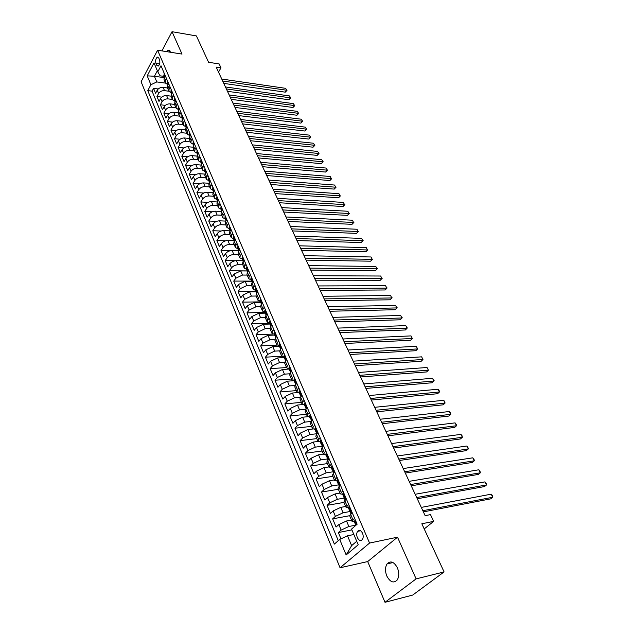 <?xml version="1.0" encoding="UTF-8"?>
<svg xmlns="http://www.w3.org/2000/svg" width="634" height="634" viewBox="0 0 634 634"><rect width="100%" height="100%" fill="white"/><g stroke="black" fill="none" stroke-linecap="round" stroke-linejoin="round"><path stroke-width="0.95" d="M397.383 567.795C393.983 561.684 390.536 560.401 387.049 563.927C385.076 567.248 385.004 571.289 386.827 576.052C390.219 582.266 393.698 583.557 397.264 579.912C399.182 576.552 399.222 572.518 397.383 567.795M171.117 52.353L168.192 50.221L166.496 51.616M362.537 533.226C360.936 530.254 359.28 529.628 357.56 531.355C356.514 533.083 356.451 535.183 357.37 537.656C358.971 540.659 360.643 541.278 362.379 539.526C363.409 537.79 363.464 535.69 362.537 533.226M385.004 602.3L412.71 595.064L444.085 571.931L416.11 578.882L397.51 537.188L369.559 543.061L340.062 567.779L367.688 561.566L385.004 602.3L416.11 578.882M369.559 543.061L157.589 50.205L141.105 81.77L340.062 567.779M157.589 50.205L182.013 54.08L172.028 31.7L161.932 50.894M172.028 31.7L196.405 35.924L208.586 62.283L219.158 63.931L220.989 67.838L216.194 67.109L425.145 515.664L430.486 514.61L433.656 521.362L421.832 523.771L444.085 571.931M168.699 83.743L167.709 85.542L167.519 87.975L163.152 87.389C160.56 87.262 158.595 88.197 157.24 90.202L155.592 93.253L153.563 88.372L158.215 88.99M168.906 91.225L164.531 90.654C161.939 90.527 159.966 91.47 158.611 93.475L156.955 96.526L161.733 97.129M156.955 96.526L159.007 101.456L160.671 98.413C162.035 96.408 164.016 95.465 166.615 95.583L170.998 96.146M174.532 104.412L170.126 103.865C167.511 103.77 165.522 104.713 164.143 106.718L162.463 109.753L160.386 104.768L165.3 105.363M178.114 112.773L173.668 112.25C171.053 112.163 169.048 113.114 167.653 115.111L165.95 118.146L163.849 113.106L168.906 113.692M181.752 121.229L177.251 120.729C174.627 120.65 172.614 121.609 171.204 123.606L169.484 126.634L167.36 121.53L172.567 122.108M185.445 129.788L180.88 129.304C178.241 129.241 176.212 130.208 174.802 132.197L173.058 135.224L170.911 130.057L176.276 130.62M189.186 138.45L184.549 137.982C181.903 137.927 179.866 138.901 178.431 140.891L176.672 143.91L174.501 138.688L180.032 139.234M192.998 147.207L188.258 146.755C185.603 146.723 183.551 147.69 182.109 149.679L180.325 152.691L178.13 147.405L183.844 147.944M196.857 156.067L192.015 155.639C189.352 155.615 187.284 156.59 185.825 158.579L184.026 161.583L181.799 156.233L187.719 156.749M200.78 165.03L195.819 164.618C193.14 164.61 191.064 165.593 189.59 167.574L187.767 170.57L185.516 165.165L191.642 165.664M204.766 174.096L199.662 173.708C196.976 173.716 194.884 174.707 193.394 176.68L191.547 179.676L189.273 174.199L195.629 174.675M208.824 183.274L203.554 182.909C200.859 182.933 198.759 183.923 197.253 185.897L195.383 188.877L193.077 183.345L199.678 183.797M212.945 192.562L207.484 192.221C204.782 192.253 202.666 193.259 201.144 195.224L199.258 198.196L196.928 192.593L203.791 193.021M217.129 201.961L211.471 201.636C208.76 201.691 206.629 202.698 205.091 204.663L203.181 207.627L200.82 201.953L207.984 202.357M221.393 211.471L215.505 211.177C212.778 211.241 210.639 212.255 209.085 214.213L207.152 217.169L204.766 211.431L212.247 211.804M225.728 221.092L219.586 220.83C216.852 220.909 214.704 221.932 213.127 223.881L211.17 226.829L208.752 221.02L216.598 221.353M230.126 230.831L223.723 230.594C220.973 230.697 218.809 231.727 217.224 233.677L215.235 236.609L212.794 230.728L221.044 231.022M234.437 240.682L227.907 240.492C225.149 240.611 222.97 241.641 221.369 243.583L219.356 246.507L216.883 240.555L225.609 240.809M238.788 250.652L232.139 250.501C229.373 250.644 227.178 251.674 225.561 253.616L223.525 256.524L221.02 250.501L230.332 250.707M243.163 260.748L236.427 260.645C233.653 260.796 231.45 261.842 229.809 263.776L227.749 266.676L225.213 260.574L235.309 260.725M247.371 270.964L240.769 270.908L234.104 274.062L232.02 276.947L229.453 270.766L247.315 270.908M251.722 281.314L245.168 281.306L238.463 284.476L236.355 287.353L233.748 281.092L251.611 281.1M256.199 288.28L255.637 288.462L255.343 289.833L256.176 291.791L249.622 291.838L242.87 295.032L240.738 297.885L238.099 291.553L256.017 291.418M260.709 302.402L254.131 302.505L247.339 305.715L245.176 308.56L242.505 302.141L260.479 301.871M265.297 313.156L258.704 313.307L251.864 316.54L249.669 319.37L246.967 312.863L264.996 312.451M269.949 324.045L263.332 324.251L256.445 327.501L254.226 330.314L251.484 323.728L269.569 323.174M274.657 335.077L268.016 335.346L261.089 338.611L258.846 341.409L256.065 334.736L272.969 334.07M279.428 346.251L272.771 346.576L265.797 349.865L263.514 352.647L260.709 345.887L277.161 345.102M284.262 357.576L277.581 357.956L270.567 361.269L268.253 364.035L265.408 357.18L281.75 356.268M289.159 369.051L282.463 369.495L275.394 372.824L273.056 375.574L270.171 368.631L286.56 367.569M294.121 380.677L287.408 381.185L280.291 384.537L277.922 387.263L274.998 380.226L291.434 379.013M299.153 392.462L292.417 393.032L285.252 396.401L282.851 399.111L279.887 391.986L296.371 390.615M303.163 404.516L297.497 405.047L290.285 408.439L287.852 411.125L284.84 403.898L301.38 402.376M307.87 416.681L302.648 417.22L295.381 420.635L292.916 423.298L289.865 415.975L306.452 414.287M312.863 428.996L307.87 429.559L300.548 432.998L298.051 435.645L294.961 428.219L311.587 426.365M318.046 441.47L313.156 442.08L305.794 445.536L303.258 448.159L300.12 440.63L316.802 438.609M323.538 445.686L321.248 449.046L323.403 454.11L318.53 454.768L311.104 458.247L308.536 460.847L305.358 453.215L322.088 451.02M328.864 466.933L323.966 467.638L316.501 471.141L313.893 473.717L310.668 465.974L327.445 463.597M334.395 479.93L329.49 480.691L321.961 484.217L319.322 486.761L316.049 478.916L332.874 476.356M340.006 493.109L335.093 493.926L327.509 497.476L324.83 499.996L321.509 492.039L338.382 489.289M345.704 506.487L340.767 507.359L333.135 510.933L330.409 513.429L327.049 505.346L343.961 502.405M351.474 520.046L346.529 520.982L338.841 524.58L336.075 527.044L332.668 518.85L349.627 515.711M155.948 63.416L156.701 65.199L158.143 66.126C159.76 64.763 160.228 62.655 159.546 59.81L158.777 58.035L157.359 57.108C155.742 58.471 155.267 60.571 155.948 63.416L159.609 63.963M164.055 77.617L154.419 76.262L156.796 81.929L150.892 84.742L147.777 90.607L334.364 544.091L339.705 539.423L346.156 554.964L358.202 544.764L351.553 529.081L357.132 524.207L160.996 65.746L157.779 71.8L160.069 75.818L164.23 76.405M150.892 84.742L147.199 75.85L153.999 62.893L157.779 71.8M356.134 525.079L348.858 526.489L346.529 520.982M350.348 511.464L343.065 512.787L340.767 507.359M344.357 498.078L337.351 499.275L335.093 493.926M338.604 484.867L331.717 485.961L329.49 480.691M333.024 471.815L326.169 472.837L323.966 467.638M327.532 458.953L320.693 459.896L318.53 454.768M322.12 446.265L315.296 447.129L313.156 442.08M316.778 433.751L309.978 434.544L307.87 429.559M310.858 418.234L311.508 421.412L304.724 422.133L302.648 417.22M305.889 409.271L299.549 409.897L297.497 405.047M300.389 397.296L294.445 397.819L292.417 393.032M295.024 385.464L289.405 385.908L287.408 381.185M289.786 373.783L284.436 374.155L282.463 369.495M284.666 362.244L279.531 362.553L277.581 357.956M279.657 350.856L274.688 351.109L272.771 346.576M274.76 339.61L269.91 339.816L268.016 335.346M269.957 328.507L265.202 328.674L263.332 324.251M265.258 317.547L260.542 317.674L258.704 313.307M260.653 306.721L255.954 306.808L254.131 302.505M256.104 296.038L251.421 296.094L249.622 291.838M251.611 285.49L246.943 285.506L245.168 281.306M247.181 275.077L242.521 275.053L240.769 270.908M242.798 264.79L238.154 264.735L236.427 260.645M238.479 254.638L233.851 254.543L232.139 250.501M234.208 244.605L229.587 244.478L227.907 240.492M229.983 234.691L225.387 234.54L223.723 230.594M225.823 224.904L221.234 224.721L219.586 220.83M221.702 215.235L217.129 215.021L215.505 211.177M217.636 205.685L213.079 205.44L211.471 201.636M213.618 196.247L209.077 195.969L207.484 192.221M209.648 186.927L205.123 186.618L203.554 182.909M205.725 177.71L201.208 177.377L199.662 173.708M201.85 168.604L197.348 168.24L195.819 164.618M198.014 159.602L193.528 159.213L192.015 155.639M194.226 150.71L189.756 150.298L188.258 146.755M190.485 141.913L186.031 141.477L184.549 137.982M186.784 133.227L182.346 132.76L180.88 129.304M183.131 124.636L178.701 124.145L177.251 120.729M179.509 116.141L175.095 115.634L173.668 112.25M175.935 107.74L171.537 107.209L170.126 103.865M172.4 99.435L168.018 98.888L166.615 95.583M153.563 88.372L152.073 91.161L338.279 540.675M348.858 526.489L341.147 530.095L338.366 532.552L340.981 538.829M332.668 518.85L335.402 516.369L343.065 512.787M327.049 505.346L329.751 502.833L337.351 499.275M321.509 492.039L324.172 489.496L331.717 485.961M316.049 478.916L318.672 476.348L326.169 472.837M310.668 465.974L313.251 463.383L320.693 459.896M305.358 453.215L307.91 450.6L315.296 447.129M300.12 440.63L302.64 437.991L309.978 434.544M294.961 428.219L297.441 425.557L304.724 422.133M289.865 415.975L292.314 413.297L299.549 409.897M284.84 403.898L287.257 401.195L294.445 397.819M279.887 391.986L282.265 389.26L289.405 385.908M274.998 380.226L277.343 377.492L284.436 374.155M270.171 368.631L272.485 365.873L279.531 362.553M265.408 357.18L267.699 354.406L274.688 351.109M260.709 345.887L262.967 343.089L269.91 339.816M256.065 334.736L258.3 331.931L265.202 328.674M251.484 323.728L253.687 320.907L260.542 317.674M246.967 312.863L249.138 310.026L255.954 306.808M242.505 302.141L244.653 299.288L251.421 296.094M238.099 291.553L240.223 288.684L246.943 285.506M233.748 281.092L235.84 278.215L242.521 275.053M229.453 270.766L231.521 267.873C233.169 265.947 235.38 264.901 238.154 264.735M225.213 260.574L227.249 257.666C228.882 255.732 231.077 254.686 233.851 254.543M221.02 250.501L223.033 247.585C224.65 245.643 226.829 244.605 229.587 244.478M216.883 240.555L218.873 237.623C220.466 235.674 222.637 234.651 225.387 234.54M212.794 230.728L214.76 227.788C216.337 225.831 218.492 224.808 221.234 224.721M208.752 221.02L210.702 218.072C212.263 216.115 214.403 215.092 217.129 215.021M204.766 211.431L206.684 208.467C208.229 206.51 210.361 205.495 213.079 205.44M200.82 201.953L202.721 198.989C204.251 197.016 206.367 196.017 209.077 195.969M196.928 192.593L198.807 189.614C200.312 187.648 202.42 186.642 205.123 186.618M193.077 183.345L194.931 180.357C196.429 178.384 198.521 177.385 201.208 177.377M189.273 174.199L191.103 171.204C192.585 169.23 194.67 168.24 197.348 168.24M185.516 165.165L187.323 162.161C188.789 160.18 190.858 159.197 193.528 159.213M181.799 156.233L183.591 153.23C185.041 151.241 187.101 150.266 189.756 150.298M178.13 147.405L179.898 144.393C181.332 142.404 183.377 141.43 186.031 141.477M174.501 138.688L176.244 135.66C177.671 133.671 179.699 132.704 182.346 132.76M170.911 130.057L172.638 127.03C174.049 125.041 176.07 124.074 178.701 124.145M167.36 121.53L169.072 118.495C170.467 116.505 172.472 115.547 175.095 115.634M163.849 113.106L165.545 110.062C166.924 108.065 168.921 107.114 171.537 107.209M160.386 104.768L162.058 101.717C163.429 99.72 165.411 98.777 168.018 98.888M166.576 78.79L165.601 80.597L165.411 83.03L167.709 84.552M165.173 75.509L164.198 77.316L164.016 79.749L165.347 82.872M171.228 92.794L168.929 91.288L169.127 88.863L170.118 87.056M172.258 92.065L171.259 93.872L171.061 96.289L172.416 99.483M174.786 101.131L172.488 99.641L172.694 97.224L173.692 95.425M175.864 100.489L174.849 102.288L174.643 104.697L176.014 107.931M178.384 109.563L176.086 108.089L176.3 105.68L177.314 103.881M179.509 109.008L178.487 110.807L178.265 113.201L179.66 116.482M182.029 118.09L179.723 116.632L179.953 114.239L180.975 112.448M183.194 117.631L182.156 119.422L181.926 121.807L183.337 125.128M185.707 126.721L183.4 125.278L183.638 122.893L184.676 121.102M186.927 126.348L185.881 128.139L185.635 130.517L187.062 133.877M189.439 135.446L187.125 134.028L187.379 131.65L188.425 129.867M190.699 135.169L189.637 136.96L189.384 139.329L190.834 142.729M193.204 144.275L190.897 142.88L191.159 140.518L192.221 138.727M194.519 144.1L193.449 145.883L193.18 148.237L194.646 151.685M197.023 153.214L194.709 151.835L194.987 149.481L196.057 147.698M198.387 153.135L197.301 154.91L197.016 157.256L198.505 160.743M200.883 162.256L198.569 160.893L198.854 158.555L199.94 156.78M202.294 162.28L201.2 164.047L200.907 166.385L202.405 169.92M204.79 171.402L202.468 170.063L202.769 167.741L203.871 165.965M206.256 171.529L205.147 173.304L204.837 175.618L206.359 179.2M208.737 180.666L206.422 179.351L206.739 177.029L207.849 175.261M210.258 180.896L209.141 182.663L208.816 184.97L210.361 188.599M212.739 190.034L210.425 188.742L210.75 186.436L211.875 184.676M214.316 190.374L213.183 192.134L212.842 194.432L214.411 198.101M216.788 199.52L214.466 198.252L214.807 195.961L215.948 194.202M218.421 199.972L217.272 201.731L216.923 204.013L218.508 207.73M220.886 209.125L218.564 207.873L218.92 205.598L220.077 203.847M222.582 209.688L221.417 211.439L221.052 213.706L222.653 217.478M225.038 218.841L222.716 217.621L223.089 215.362L224.254 213.61M226.79 219.53L225.609 221.274L225.228 223.525L226.853 227.344M229.239 228.684L226.917 227.487L227.297 225.236L228.486 223.501M231.045 229.492L229.857 231.228L229.46 233.463L231.109 237.338M233.494 238.646L231.172 237.473L231.568 235.246L232.765 233.51M235.365 239.573L234.152 241.308L233.748 243.527L235.42 247.45M237.798 248.734L235.476 247.585L235.888 245.374L237.108 243.646M239.731 249.788L238.511 251.516L238.083 253.719L239.779 257.697M242.156 258.949L239.834 257.832L240.27 255.637L241.499 253.909M244.161 260.138L242.917 261.85L242.481 264.037L244.193 268.071M246.578 269.299L244.248 268.206L244.7 266.026L245.944 264.315M248.639 270.615L247.387 272.327L246.927 274.49L248.671 278.58M251.048 279.776L248.726 278.706L249.186 276.551L250.454 274.847M253.18 281.227L251.912 282.93L251.436 285.078L253.204 289.223M255.581 290.388L253.259 289.35L253.735 287.21L255.011 285.514M257.784 291.981L256.493 293.677L256.001 295.801L257.792 300.001M260.17 301.134L257.848 300.128L258.347 298.012L259.639 296.324M262.444 302.87L261.137 304.558L260.629 306.666L262.444 310.929M264.814 312.031L262.492 311.056L263.015 308.948L264.323 307.268M267.16 313.909L265.844 315.589L265.313 317.674L267.152 321.993M269.529 323.063L267.207 322.12L267.738 320.035L269.07 318.363M271.946 325.091L270.607 326.764L270.06 328.824L271.931 333.207M274.3 334.245L271.978 333.333L272.533 331.273L273.88 329.609M276.796 336.424L275.441 338.081L274.879 340.125L276.765 344.571M279.134 345.57L276.82 344.69L277.391 342.653L278.754 341.005M281.71 347.915L280.339 349.564L279.752 351.585L281.67 356.086M284.032 357.045L281.718 356.205L282.312 354.192L283.691 352.552M286.687 359.557L285.3 361.19L284.69 363.187L286.639 367.76M289.001 368.687L286.687 367.878L287.297 365.889L288.7 364.257M291.735 371.358L290.324 372.982L289.698 374.956L291.68 379.592M294.033 380.479L291.727 379.703L292.361 377.745L293.78 376.12M296.855 383.316L295.428 384.933L294.778 386.883L296.783 391.59M299.137 392.43L296.831 391.701L297.481 389.759L298.923 388.151M302.046 395.45L300.595 397.05L299.93 398.968L301.958 403.747M304.312 404.547L302.006 403.858L302.68 401.94L304.138 400.347M307.308 407.741L305.834 409.334L305.144 411.228L307.213 416.078M309.558 416.831L307.252 416.181L307.95 414.295L309.432 412.71M312.641 420.215L311.151 421.792L310.438 423.655L312.53 428.576M314.876 429.289L312.578 428.679L313.299 426.825L314.797 425.255M318.054 432.864L316.54 434.425L315.803 436.263L317.927 441.256M320.265 441.922L317.975 441.351L318.712 439.528L320.233 437.967M325.733 454.736L323.443 454.206L325.757 450.869M329.101 458.699L326.764 462.012L328.959 467.155M331.281 467.726L328.998 467.25L331.352 463.953M334.752 471.894L332.367 475.159L334.586 480.382M336.908 480.905L334.625 480.477L337.034 477.228M340.482 485.287L338.041 488.505L340.299 493.807M342.614 494.274L340.339 493.894L342.796 490.7M346.291 498.871L343.81 502.041L346.101 507.422M348.407 507.842L346.14 507.509L348.637 504.363M352.187 512.66L349.659 515.775L351.981 521.243M355.579 520.577L354.842 520.577L354.287 521.616L352.021 521.322L354.572 518.232M165.458 83.109L156.796 81.929M424.217 528.938L433.656 521.362M218.508 72.078L220.989 67.838M157.343 70.77L154.419 76.262L147.199 75.85M353.859 534.51L347.487 535.793L351.624 545.628L356.728 541.278M152.073 91.161L147.777 90.607M338.366 532.552L351.902 529.889M339.705 539.423L347.487 535.793M346.156 554.964L351.624 545.628M397.51 537.188L367.688 561.566M164.357 73.592L163.834 75.47L164.436 76.88L164.475 75.882L164.785 76.231M223.786 83.403L285.276 92.16L286.536 90.218L222.677 81.017M285.577 88.324L286.996 90.393L285.577 88.324L221.757 79.044M286.996 90.393L285.276 92.16M167.852 81.762L167.321 83.633L167.939 85.091M227.471 91.32L289.12 99.776L290.396 97.834L226.37 88.95M289.429 95.924L290.847 98.001L289.429 95.924L225.442 86.961M168.295 84.473L167.97 84.068L167.947 85.107M290.847 98.001L289.12 99.776M171.386 90.028L170.839 91.882L171.473 93.364M231.204 99.332L293.003 107.471L294.295 105.529L230.11 96.978M293.32 103.604L294.747 105.688L293.32 103.604L229.167 94.957M171.846 92.81L171.505 92.35L171.497 93.436M294.747 105.688L293.003 107.471M174.96 98.389L174.405 100.235L175.039 101.725M234.976 107.423L296.934 115.245L298.242 113.312L233.891 105.085M297.251 111.354L298.685 113.446L297.251 111.354L232.94 103.049M175.436 101.25L175.079 100.727L175.095 101.852M298.685 113.446L296.934 115.245M178.582 106.845L178.011 108.676L178.653 110.189M238.788 115.61L300.904 123.099L302.22 121.173L237.71 113.288M301.221 119.2L302.664 121.3L301.221 119.2L236.751 111.227M179.057 109.793L178.693 109.199L178.733 110.364M302.664 121.3L300.904 123.099M182.235 115.396L181.657 117.219L182.307 118.756M242.648 123.884L304.914 131.04L306.246 129.114L241.57 121.585M305.239 127.125L306.682 129.225L305.239 127.125L240.603 119.501M181.815 115.657L182.885 118.162M182.727 118.431L182.346 117.765L182.418 118.978M306.682 129.225L304.914 131.04M185.936 124.05L185.342 125.865L186.008 127.418M246.547 132.26L308.964 139.068L310.319 137.142L245.477 129.97M309.297 135.129L310.747 137.245L309.297 135.129L244.494 127.862M186.436 127.18L186.047 126.435L186.142 127.68M310.747 137.245L308.964 139.068M189.685 132.799L189.075 134.606L189.748 136.175M250.485 140.724L313.061 147.183L314.424 145.265L249.431 138.45M313.394 143.229L314.852 145.345L313.394 143.229L248.441 136.318M190.184 136.033L189.788 135.208L189.915 136.492M314.852 145.345L313.061 147.183M193.473 141.659L192.855 143.45L193.536 145.043M254.472 149.283L317.206 155.378L318.585 153.468L253.426 147.025M317.539 151.407L319.005 153.539L317.539 151.407L252.419 144.877M193.98 144.996L193.576 144.084L193.735 145.4M319.005 153.539L317.206 155.378M197.309 150.623L196.675 152.406L197.364 154.014M258.506 157.937L321.39 163.667L322.785 161.757L257.467 155.702M321.731 159.681L323.197 161.813L321.731 159.681L256.453 153.523M197.816 154.07L197.404 153.063L197.602 154.411M323.197 161.813L321.39 163.667M201.192 159.689L200.542 161.456L201.24 163.096M262.587 166.694L325.63 172.052L327.033 170.142L261.557 164.483M325.971 168.042L327.445 170.181L325.971 168.042L260.526 162.28M201.691 163.263L201.279 162.153L201.517 163.532M327.445 170.181L325.63 172.052M205.115 168.874L204.457 170.625L205.162 172.282M266.716 175.555L329.91 180.524L331.328 178.622L265.694 173.359M330.251 176.49L331.328 178.622L330.251 176.49L264.655 171.132M205.606 172.567L205.202 171.346L205.487 172.757M331.733 178.645L329.91 180.524M209.085 178.162L208.412 179.898L209.133 181.578M270.892 184.518L334.237 189.09L335.671 187.196L269.878 182.338M334.586 185.041L335.671 187.196L334.586 185.041L268.824 180.088M209.561 181.998L209.172 180.658L209.497 182.093M336.068 187.204L334.237 189.09M213.111 187.561L212.422 189.289L213.151 190.993M275.108 193.584L338.611 197.753L340.062 195.858L274.11 191.428M338.96 193.687L340.062 195.858L338.96 193.687L273.048 189.146M213.111 190.24L213.563 191.539L213.111 190.24L213.539 190.263M340.45 195.851L338.611 197.753M217.185 197.079L216.479 198.791L217.216 200.518M279.388 202.753L343.034 206.51L344.5 204.623L278.389 200.621M343.39 202.42L344.5 204.623L343.39 202.42L277.312 198.315M217.636 201.176L217.185 199.765L217.644 201.065M344.888 204.6L343.034 206.51M221.306 206.716L220.584 208.412L221.329 210.155M283.707 212.033L347.503 215.362L348.993 213.484L282.724 209.925M347.868 211.257L348.993 213.484L347.868 211.257L281.639 207.587M221.757 210.924L221.306 209.418L221.773 210.718M349.374 213.444L347.503 215.362M225.474 216.471L224.737 218.151L225.498 219.919M288.082 221.424L352.029 224.317L353.534 222.447L287.107 219.332M352.393 220.196L353.534 222.447L352.393 220.196L286.005 216.971M225.934 220.791L225.474 219.182L225.95 220.481M353.907 222.391L352.029 224.317M229.698 226.346L228.953 228.01L229.714 229.801M292.512 230.927L356.601 233.375L358.123 231.513L291.545 228.866M356.974 229.239L358.123 231.513L356.974 229.239L290.435 226.473M230.166 230.768L229.698 229.072L230.19 230.364M358.487 231.434L356.601 233.375M233.978 236.339L233.209 237.988L233.986 239.811M296.989 240.548L361.229 242.545L362.775 240.682L296.038 238.503M361.602 238.376L362.775 240.682L361.602 238.376L294.913 236.086M234.461 240.865L233.978 239.089L234.469 240.373M363.131 240.587L361.229 242.545M238.313 246.468L237.774 246.674L237.528 248.1L238.313 249.947M301.522 250.279L365.913 251.809L367.466 249.954L300.587 248.259M366.293 247.625L367.466 249.954L366.293 247.625L299.438 245.81M238.812 251.088L238.305 249.225L238.812 250.509M367.823 249.844L365.913 251.809M242.695 256.722L241.895 258.339L242.695 260.209M306.111 260.13L370.652 261.184L372.221 259.338L305.184 258.141M371.033 256.976L372.221 259.338L371.033 256.976L304.027 255.661M243.218 261.438L242.687 259.496L243.21 260.772M372.57 259.203L370.652 261.184M247.141 267.104L246.317 268.705L247.133 270.599M310.755 270.1L375.439 270.67L377.032 268.824L309.844 268.134M375.827 266.446L377.032 268.824L375.827 266.446L308.671 265.63M247.133 269.894L247.664 271.17L247.133 269.894L247.553 269.902M247.688 271.907L247.664 271.154M377.365 268.673L375.439 270.67M251.643 277.621L251.08 277.811L250.802 279.198L251.627 281.124M315.463 280.196L380.289 280.26L381.898 278.429L314.559 278.263M380.677 276.02L381.898 278.429L380.677 276.02L313.37 275.719M252.158 281.686L251.682 280.331L251.658 281.211L252.221 282.518M382.223 278.255L380.289 280.26M320.218 290.42L385.187 289.968L386.819 288.145L319.33 288.51M385.583 285.704L386.819 288.145L385.583 285.704L318.133 285.934M256.81 293.265L256.215 291.87L256.746 292.353M387.144 287.955L385.187 289.968M260.812 299.074L260.241 299.248L259.94 300.611L260.788 302.584M325.044 300.762L390.148 299.795L391.804 297.972L324.164 298.883M390.552 295.507L391.804 297.972L390.552 295.507L322.952 296.276M261.454 304.154L260.82 302.672L261.374 303.155M392.113 297.766L390.148 299.795M265.495 310.01L264.917 310.169L264.6 311.524L265.456 313.529M329.926 311.246L395.172 309.733L396.836 307.918L329.062 309.392M395.576 305.422L396.836 307.918L395.576 305.422L327.833 306.753M266.161 315.177L265.495 313.616L266.066 314.099M397.146 307.688L395.172 309.733M270.235 321.081L269.648 321.24L269.323 322.579L270.187 324.616M334.863 321.85L400.252 319.79L401.94 317.991L334.015 320.035M400.656 315.463L401.94 317.991L400.656 315.463L332.771 317.365M270.932 326.359L270.227 324.695L270.821 325.179M402.241 317.737L400.252 319.79M275.037 332.311L274.443 332.462L274.102 333.785L274.982 335.854M339.872 332.596L405.395 329.973L407.107 328.174L339.039 330.813M405.808 325.622L407.107 328.174L405.808 325.622L337.779 328.103M275.766 337.684L275.021 335.933L275.639 336.416M407.393 327.905L405.395 329.973M279.903 343.691L279.301 343.826L278.952 345.134L279.848 347.234M344.936 343.477L410.602 340.276L412.33 338.493L344.119 341.726M411.014 335.901L412.33 338.493L411.014 335.901L342.843 338.984M280.672 349.16L279.879 347.313L280.521 347.789M284.832 355.214L284.222 355.349L283.858 356.641L284.769 358.773M350.071 354.501L415.864 350.705L417.616 348.93L349.271 352.781M416.292 346.307L417.616 348.93L416.292 346.307L347.979 350.008M285.633 360.794L284.801 358.844L285.466 359.327M289.833 366.904L289.215 367.023L288.842 368.306L289.762 370.462M355.278 365.667L421.198 361.261L422.973 359.494L354.493 363.979M421.626 356.847L422.973 359.494L421.626 356.847L353.178 361.166M290.665 372.586L289.793 370.541L290.475 371.009M294.897 378.752L294.271 378.863L293.883 380.123L294.818 382.318M360.54 376.976L426.595 371.944L428.394 370.193L359.779 375.328M427.031 367.506L428.394 370.193L427.031 367.506L358.448 372.475M295.769 384.545L294.85 382.389L295.555 382.857M300.041 390.758L299.399 390.861L299.002 392.105L299.945 394.332M365.881 388.436L432.063 382.77L433.878 381.026L365.129 386.827M432.499 378.308L434.124 380.63L433.878 381.026L432.499 378.308L363.781 383.935M300.944 396.662L299.977 394.403L300.706 394.863M305.247 402.931L304.605 403.026L304.185 404.254L305.152 406.513M371.286 400.046L437.595 393.722L439.433 391.994L370.557 398.477M438.039 389.236L439.108 390.473L439.433 391.994L438.039 389.236L369.194 395.545M306.19 408.954L305.176 406.576L305.929 407.036M310.525 415.27L309.875 415.357L309.44 416.57L310.422 418.86M376.77 411.815L443.198 404.817L445.06 403.097L376.057 410.277M443.649 400.308L444.719 401.536L445.06 403.097L443.649 400.308L374.67 407.313M310.494 418.266L310.922 419.272M315.883 427.791L315.217 427.863L314.773 429.059L315.764 431.382M382.326 423.734L448.872 416.047L450.758 414.343L381.628 422.244M449.332 411.521L450.402 412.742L450.758 414.343L449.332 411.521L380.226 419.233M316.905 434.044L316.263 431.786M320.638 440.551L321.303 440.471L320.638 440.551L320.178 441.724L321.184 444.085M387.953 435.82L454.626 427.427L456.535 425.739L387.279 434.369M455.085 422.878L456.734 425.232L456.535 425.739L455.085 422.878L385.86 431.318M322.373 446.867L321.676 444.466M326.819 453.358L326.138 453.413L325.662 454.562L326.684 456.963M326.138 453.413L326.803 453.326M393.659 448.064L460.442 438.95L462.376 437.27L393.001 446.653M460.91 434.377L461.98 435.59L462.376 437.27L460.91 434.377L391.566 443.57M327.921 459.864L327.176 457.336M332.406 466.418L331.717 466.458L331.225 467.591L332.264 470.024M331.717 466.458L332.382 466.362M399.444 460.482L466.339 450.623L468.296 448.959L398.802 459.111M466.814 446.019L468.471 448.404L468.296 448.959L466.814 446.019L397.344 455.981M333.555 473.051L332.747 470.38M338.073 479.661L337.375 479.7L336.868 480.81L337.922 483.282M337.375 479.7L338.041 479.589M405.308 473.067L472.314 462.448L474.295 460.799L404.69 471.744M472.79 457.819L474.462 460.213L474.295 460.799L472.79 457.819L403.208 468.574M339.261 486.429L338.397 483.615M343.826 493.101L343.113 493.125L342.59 494.211L343.66 496.723M343.113 493.125L343.786 493.014M411.252 485.826L478.361 474.422L480.374 472.79L410.658 484.55M478.844 469.778L479.914 470.967L480.374 472.79L478.844 469.778L409.16 481.333M345.062 500.004L343.683 496.779L344.579 497.135M349.659 506.74L348.938 506.748L348.391 507.81L349.485 510.362M348.938 506.748L349.611 506.629M417.275 498.768L484.495 486.563L486.532 484.939L416.704 497.539M484.978 481.888L486.666 484.289L486.532 484.939L484.978 481.888L415.183 494.274M350.943 513.778L349.508 510.418L350.42 510.75M354.842 520.577L355.523 520.451M423.385 511.884L490.7 498.855L492.769 497.254L422.838 510.711M491.199 494.163L492.269 495.336L492.769 497.254L491.199 494.163L421.301 507.398M356.363 524.881L355.531 523.716L355.412 524.263L356.34 524.572M164.531 90.654L163.152 87.389M158.611 93.475L157.24 90.202M341.147 530.095L338.841 524.58M335.402 516.369L333.135 510.933M329.751 502.833L327.509 497.476M324.172 489.496L321.961 484.217M318.672 476.348L316.501 471.141M313.251 463.383L311.104 458.247M307.91 450.6L305.794 445.536M302.64 437.991L300.548 432.998M297.441 425.557L295.381 420.635M292.314 413.297L290.285 408.439M287.257 401.195L285.252 396.401M282.265 389.26L280.291 384.537M277.343 377.492L275.394 372.824M272.485 365.873L270.567 361.269M267.699 354.406L265.797 349.865M262.967 343.089L261.089 338.611M258.3 331.931L256.445 327.501M253.687 320.907L251.864 316.54M249.138 310.026L247.339 305.715M244.653 299.288L242.87 295.032M240.223 288.684L238.463 284.476M235.84 278.215L234.104 274.062M231.521 267.873L229.809 263.776M227.249 257.666L225.561 253.616M223.033 247.585L221.369 243.583M218.873 237.623L217.224 233.677M214.76 227.788L213.127 223.881M210.702 218.072L209.085 214.213M206.684 208.467L205.091 204.663M202.721 198.989L201.144 195.224M198.807 189.614L197.253 185.897M194.931 180.357L193.394 176.68M191.103 171.204L189.59 167.574M187.323 162.161L185.825 158.579M183.591 153.23L182.109 149.679M179.898 144.393L178.431 140.891M176.244 135.66L174.802 132.197M172.638 127.03L171.204 123.606M169.072 118.495L167.653 115.111M165.545 110.062L164.143 106.718M162.058 101.717L160.671 98.413M165.601 80.597L164.198 77.316M169.127 88.863L167.709 85.542M172.694 97.224L171.259 93.872M176.3 105.68L174.849 102.288M179.953 114.239L178.487 110.807M183.638 122.893L182.156 119.422M187.379 131.65L185.881 128.139M191.159 140.518L189.637 136.96M194.987 149.481L193.449 145.883M198.854 158.555L197.301 154.91M202.769 167.741L201.2 164.047M206.739 177.029L205.147 173.304M210.75 186.436L209.141 182.663M214.807 195.961L213.183 192.134M218.92 205.598L217.272 201.731M223.089 215.362L221.417 211.439M227.297 225.236L225.609 221.274M231.568 235.246L229.857 231.228M235.888 245.374L234.152 241.308M240.27 255.637L238.511 251.516M244.7 266.026L242.917 261.85M249.186 276.551L247.387 272.327M253.735 287.21L251.912 282.93M258.347 298.012L256.493 293.677M263.015 308.948L261.137 304.558M267.738 320.035L265.844 315.589M272.533 331.273L270.607 326.764M277.391 342.653L275.441 338.081M282.312 354.192L280.339 349.564M287.297 365.889L285.3 361.19M292.361 377.745L290.324 372.982M297.481 389.759L295.428 384.933M302.68 401.94L300.595 397.05M307.95 414.295L305.834 409.334M313.299 426.825L311.151 421.792M318.712 439.528L316.54 434.425M324.212 452.414L322.001 447.239M329.791 465.483L327.548 460.236M335.441 478.741L333.175 473.416M341.179 492.198L338.881 486.793M347.004 505.845L344.666 500.361M352.916 519.698L350.539 514.134M158.88 65.516L156.701 65.199M164.888 76.04L163.96 73.877M164.769 76.159L164.364 76.096M168.406 84.274L167.447 82.04M168.264 84.338L167.859 84.282M171.965 92.604L170.982 90.297M171.806 92.612L171.394 92.556M175.563 101.02L174.548 98.658M175.38 100.98L174.968 100.933M179.2 109.539L178.162 107.106M179.002 109.444L178.59 109.397M182.655 118.011L182.243 117.964M186.618 126.879L185.516 124.304M186.364 126.673L185.944 126.626M190.382 135.7L189.257 133.053M190.105 135.438L189.693 135.399M194.202 144.623L193.037 141.905M193.901 144.306L193.481 144.267M198.062 153.658L196.865 150.868M197.737 153.277L197.317 153.246M201.969 162.803L200.74 159.934M201.612 162.359L201.192 162.328M205.923 172.052L204.663 169.104M205.543 171.552L205.115 171.521M209.925 181.419L208.634 178.392M209.513 180.848L209.093 180.817M213.983 190.897L212.652 187.791M218.08 200.495L216.717 197.301M217.605 199.789L217.185 199.765M222.233 210.211L220.83 206.93M221.726 209.442L221.306 209.418M226.441 220.046L224.999 216.677M225.902 219.206L225.474 219.182M230.697 230.007L229.215 226.544M230.126 229.088L229.698 229.072M235.008 240.088L233.486 236.537M234.398 239.097L233.978 239.089M239.367 250.303L237.813 246.658M238.725 249.233L238.305 249.225M243.789 260.645L242.196 256.905M243.115 259.504L242.687 259.496M248.266 271.122L246.634 267.286M252.808 281.734L251.127 277.795M252.047 280.426L251.627 280.426M257.404 292.48L255.676 288.446M256.604 291.093L256.184 291.093M262.056 303.369L260.289 299.232M261.216 301.895L260.804 301.903M266.771 314.409L264.957 310.161M265.892 312.847L265.48 312.855M271.55 325.591L269.688 321.232M270.623 323.934L270.219 323.95M276.392 336.916L274.482 332.446M275.418 335.172L275.021 335.188M281.306 348.399L279.34 343.818M280.283 346.56L279.879 346.584M286.275 360.041L284.27 355.341M291.323 371.841L289.262 367.015M296.435 383.8L294.319 378.855M301.618 395.925L299.446 390.853M306.872 408.217L304.645 403.018M312.197 420.683L309.923 415.357M317.602 433.323L315.264 427.863M323.086 446.146L320.685 440.543M328.642 459.151L326.185 453.413M334.284 472.346L331.764 466.458M340.006 485.731L337.423 479.692M345.807 499.315L343.16 493.125M351.704 513.096L348.985 506.748M356.633 524.643L354.897 520.577M393.025 562.548L387.049 563.927M169.833 50.482L168.192 50.221M360.595 530.753L357.56 531.355M168.866 91.13L167.519 87.975M158.215 57.242L157.359 57.108M354.287 521.616L355.389 524.207"/></g></svg>
